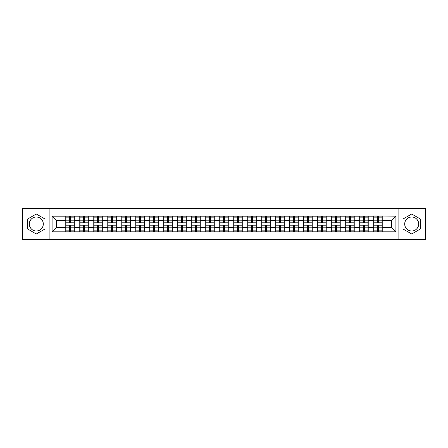 <?xml version="1.0" encoding="UTF-8"?>
<svg xmlns="http://www.w3.org/2000/svg" width="448" height="448" viewBox="0 0 448 448"><rect width="100%" height="100%" fill="white"/><g stroke="black" fill="none" stroke-linecap="round" stroke-linejoin="round"><path stroke-width="0.67" d="M411.695 217A7 7 0 0 0 404.695 224A7 7 0 0 0 411.695 231A7 7 0 0 0 418.69 224A7 7 0 0 0 411.695 217M36.305 231A7 7 0 0 1 29.31 224A7 7 0 0 1 36.305 217A7 7 0 0 1 43.305 224A7 7 0 0 1 36.305 231M398.866 239.389L425.6 239.389L425.6 208.611L398.866 208.611L398.866 239.389L49.134 239.389L49.134 208.611L22.4 208.611L22.4 239.389L49.134 239.389M398.866 208.611L49.134 208.611M391.418 227.321L391.418 220.679L382.222 220.679L382.222 227.321L391.418 227.321L395.903 231.806L395.903 216.194L373.699 215.925L373.699 220.679L368.222 220.679L368.222 227.321L373.699 227.321L373.699 220.679M395.903 231.806L52.097 231.806L52.097 216.194L65.778 216.194L65.778 220.679L56.582 220.679L56.582 227.321L65.778 227.321L65.778 220.679M373.699 216.194L65.778 216.194M373.699 227.321L373.699 231.806M368.222 227.321L368.222 231.806M368.222 216.194L368.222 220.679M354.228 227.321L359.699 227.321L359.699 220.679L354.228 220.679L354.228 231.806M359.699 227.321L359.699 231.806M359.699 216.194L359.699 220.679M354.228 216.194L354.228 220.679M340.234 227.321L345.705 227.321L345.705 220.679L340.234 220.679L340.234 231.806M345.705 227.321L345.705 231.806M345.705 216.194L345.705 220.679M340.234 216.194L340.234 220.679M326.234 227.321L331.71 227.321L331.71 220.679L326.234 220.679L326.234 231.806M331.71 227.321L331.71 231.806M331.71 216.194L331.71 220.679M326.234 216.194L326.234 220.679M312.239 227.321L317.71 227.321L317.71 220.679L312.239 220.679L312.239 231.806M317.71 227.321L317.71 231.806M317.71 216.194L317.71 220.679M312.239 216.194L312.239 220.679M298.245 227.321L303.716 227.321L303.716 220.679L298.245 220.679L298.245 231.806M303.716 227.321L303.716 231.806M303.716 216.194L303.716 220.679M298.245 216.194L298.245 220.679M284.245 227.321L289.722 227.321L289.722 220.679L284.245 220.679L284.245 231.806M289.722 227.321L289.722 231.806M289.722 216.194L289.722 220.679M284.245 216.194L284.245 220.679M270.25 227.321L275.722 227.321L275.722 220.679L270.25 220.679L270.25 231.806M275.722 227.321L275.722 231.806M275.722 216.194L275.722 220.679M270.25 216.194L270.25 220.679M256.256 227.321L261.727 227.321L261.727 220.679L256.256 220.679L256.256 231.806M261.727 227.321L261.727 231.806M261.727 216.194L261.727 220.679M256.256 216.194L256.256 220.679M242.256 227.321L247.733 227.321L247.733 220.679L242.256 220.679L242.256 231.806M247.733 227.321L247.733 231.806M247.733 216.194L247.733 220.679M242.256 216.194L242.256 220.679M228.262 227.321L233.733 227.321L233.733 220.679L228.262 220.679L228.262 231.806M233.733 227.321L233.733 231.806M233.733 216.194L233.733 220.679M228.262 216.194L228.262 220.679M214.267 227.321L219.738 227.321L219.738 220.679L214.267 220.679L214.267 231.806M219.738 227.321L219.738 231.806M219.738 216.194L219.738 220.679M214.267 216.194L214.267 220.679M200.267 227.321L205.744 227.321L205.744 220.679L200.267 220.679L200.267 231.806M205.744 227.321L205.744 231.806M205.744 216.194L205.744 220.679M200.267 216.194L200.267 220.679M186.273 227.321L191.744 227.321L191.744 220.679L186.273 220.679L186.273 231.806M191.744 227.321L191.744 231.806M191.744 216.194L191.744 220.679M186.273 216.194L186.273 220.679M172.278 227.321L177.75 227.321L177.75 220.679L172.278 220.679L172.278 231.806M177.75 227.321L177.75 231.806M177.75 216.194L177.75 220.679M172.278 216.194L172.278 220.679M158.278 227.321L163.755 227.321L163.755 220.679L158.278 220.679L158.278 231.806M163.755 227.321L163.755 231.806M163.755 216.194L163.755 220.679M158.278 216.194L158.278 220.679M144.284 227.321L149.755 227.321L149.755 220.679L144.284 220.679L144.284 231.806M149.755 227.321L149.755 231.806M149.755 216.194L149.755 220.679M144.284 216.194L144.284 220.679M130.29 227.321L135.761 227.321L135.761 220.679L130.29 220.679L130.29 231.806M135.761 227.321L135.761 231.806M135.761 216.194L135.761 220.679M130.29 216.194L130.29 220.679M116.29 227.321L121.766 227.321L121.766 220.679L116.29 220.679L116.29 231.806M121.766 227.321L121.766 231.806M121.766 216.194L121.766 220.679M116.29 216.194L116.29 220.679M102.295 227.321L107.766 227.321L107.766 220.679L102.295 220.679L102.295 231.806M107.766 227.321L107.766 231.806M107.766 216.194L107.766 220.679M102.295 216.194L102.295 220.679M88.301 227.321L93.772 227.321L93.772 220.679L88.301 220.679L88.301 231.806M93.772 227.321L93.772 231.806M93.772 216.194L93.772 220.679M88.301 216.194L88.301 220.679M74.301 227.321L79.778 227.321L79.778 220.679L74.301 220.679L74.301 231.806M79.778 227.321L79.778 231.806M79.778 216.194L79.778 220.679M74.301 216.194L74.301 220.679M65.778 227.321L65.778 231.806M56.582 227.321L52.097 231.806M52.097 216.194L56.582 220.679M382.222 227.321L382.222 231.806M382.222 216.194L382.222 220.679M395.903 216.194L391.418 220.679M36.305 214.004L27.647 218.999L27.647 229.001L36.305 233.996L44.962 229.001L44.962 218.999L36.305 214.004M403.038 229.001L411.695 233.996L420.353 229.001L420.353 218.999L411.695 214.004L403.038 218.999L403.038 229.001M74.077 225.21L74.077 231.851L70.622 231.851L70.622 225.21L74.077 225.21L74.077 216.149L70.622 216.149L70.622 217.134L74.077 217.134M66.002 220.819L69.457 220.819L69.457 216.149L66.002 216.149L66.002 225.21L69.457 225.21L69.457 231.851L66.002 231.851L66.002 230.866L69.457 230.866M69.457 219.52L70.622 219.52M70.622 217.269L69.457 217.269M69.457 220.83L70.622 220.83M69.457 220.819L69.457 222.79L66.002 222.79M66.002 217.134L69.457 217.134M69.457 227.17L70.622 227.17M69.457 230.731L70.622 230.731M69.457 228.48L70.622 228.48M66.002 225.21L66.002 230.866M70.622 230.866L74.077 230.866M70.622 217.134L70.622 222.79L74.077 222.79M88.077 225.21L88.077 231.851L84.622 231.851L84.622 225.21L88.077 225.21L88.077 216.149L84.622 216.149L84.622 217.134L88.077 217.134M80.002 220.819L83.457 220.819L83.457 216.149L80.002 216.149L80.002 225.21L83.457 225.21L83.457 231.851L80.002 231.851L80.002 230.866L83.457 230.866M83.457 219.52L84.622 219.52M84.622 217.269L83.457 217.269M83.457 220.83L84.622 220.83M83.457 220.819L83.457 222.79L80.002 222.79M80.002 217.134L83.457 217.134M83.457 227.17L84.622 227.17M83.457 230.731L84.622 230.731M83.457 228.48L84.622 228.48M80.002 225.21L80.002 230.866M84.622 230.866L88.077 230.866M84.622 217.134L84.622 222.79L88.077 222.79M102.071 225.21L102.071 231.851L98.616 231.851L98.616 225.21L102.071 225.21L102.071 216.149L98.616 216.149L98.616 217.134L102.071 217.134M93.996 220.819L97.451 220.819L97.451 216.149L93.996 216.149L93.996 225.21L97.451 225.21L97.451 231.851L93.996 231.851L93.996 230.866L97.451 230.866M97.451 219.52L98.616 219.52M98.616 217.269L97.451 217.269M97.451 220.83L98.616 220.83M97.451 220.819L97.451 222.79L93.996 222.79M93.996 217.134L97.451 217.134M97.451 227.17L98.616 227.17M97.451 230.731L98.616 230.731M97.451 228.48L98.616 228.48M93.996 225.21L93.996 230.866M98.616 230.866L102.071 230.866M98.616 217.134L98.616 222.79L102.071 222.79M116.066 225.21L116.066 231.851L112.61 231.851L112.61 225.21L116.066 225.21L116.066 216.149L112.61 216.149L112.61 217.134L116.066 217.134M107.99 220.819L111.446 220.819L111.446 216.149L107.99 216.149L107.99 225.21L111.446 225.21L111.446 231.851L107.99 231.851L107.99 230.866L111.446 230.866M111.446 219.52L112.61 219.52M112.61 217.269L111.446 217.269M111.446 220.83L112.61 220.83M111.446 220.819L111.446 222.79L107.99 222.79M107.99 217.134L111.446 217.134M111.446 227.17L112.61 227.17M111.446 230.731L112.61 230.731M111.446 228.48L112.61 228.48M107.99 225.21L107.99 230.866M112.61 230.866L116.066 230.866M112.61 217.134L112.61 222.79L116.066 222.79M130.066 225.21L130.066 231.851L126.61 231.851L126.61 225.21L130.066 225.21L130.066 216.149L126.61 216.149L126.61 217.134L130.066 217.134M121.99 220.819L125.446 220.819L125.446 216.149L121.99 216.149L121.99 225.21L125.446 225.21L125.446 231.851L121.99 231.851L121.99 230.866L125.446 230.866M125.446 219.52L126.61 219.52M126.61 217.269L125.446 217.269M125.446 220.83L126.61 220.83M125.446 220.819L125.446 222.79L121.99 222.79M121.99 217.134L125.446 217.134M125.446 227.17L126.61 227.17M125.446 230.731L126.61 230.731M125.446 228.48L126.61 228.48M121.99 225.21L121.99 230.866M126.61 230.866L130.066 230.866M126.61 217.134L126.61 222.79L130.066 222.79M144.06 225.21L144.06 231.851L140.605 231.851L140.605 225.21L144.06 225.21L144.06 216.149L140.605 216.149L140.605 217.134L144.06 217.134M135.985 220.819L139.44 220.819L139.44 216.149L135.985 216.149L135.985 225.21L139.44 225.21L139.44 231.851L135.985 231.851L135.985 230.866L139.44 230.866M139.44 219.52L140.605 219.52M140.605 217.269L139.44 217.269M139.44 220.83L140.605 220.83M139.44 220.819L139.44 222.79L135.985 222.79M135.985 217.134L139.44 217.134M139.44 227.17L140.605 227.17M139.44 230.731L140.605 230.731M139.44 228.48L140.605 228.48M135.985 225.21L135.985 230.866M140.605 230.866L144.06 230.866M140.605 217.134L140.605 222.79L144.06 222.79M158.054 225.21L158.054 231.851L154.599 231.851L154.599 225.21L158.054 225.21L158.054 216.149L154.599 216.149L154.599 217.134L158.054 217.134M149.979 220.819L153.434 220.819L153.434 216.149L149.979 216.149L149.979 225.21L153.434 225.21L153.434 231.851L149.979 231.851L149.979 230.866L153.434 230.866M153.434 219.52L154.599 219.52M154.599 217.269L153.434 217.269M153.434 220.83L154.599 220.83M153.434 220.819L153.434 222.79L149.979 222.79M149.979 217.134L153.434 217.134M153.434 227.17L154.599 227.17M153.434 230.731L154.599 230.731M153.434 228.48L154.599 228.48M149.979 225.21L149.979 230.866M154.599 230.866L158.054 230.866M154.599 217.134L154.599 222.79L158.054 222.79M172.054 225.21L172.054 231.851L168.599 231.851L168.599 225.21L172.054 225.21L172.054 216.149L168.599 216.149L168.599 217.134L172.054 217.134M163.979 220.819L167.434 220.819L167.434 216.149L163.979 216.149L163.979 225.21L167.434 225.21L167.434 231.851L163.979 231.851L163.979 230.866L167.434 230.866M167.434 219.52L168.599 219.52M168.599 217.269L167.434 217.269M167.434 220.83L168.599 220.83M167.434 220.819L167.434 222.79L163.979 222.79M163.979 217.134L167.434 217.134M167.434 227.17L168.599 227.17M167.434 230.731L168.599 230.731M167.434 228.48L168.599 228.48M163.979 225.21L163.979 230.866M168.599 230.866L172.054 230.866M168.599 217.134L168.599 222.79L172.054 222.79M186.049 225.21L186.049 231.851L182.594 231.851L182.594 225.21L186.049 225.21L186.049 216.149L182.594 216.149L182.594 217.134L186.049 217.134M177.974 220.819L181.429 220.819L181.429 216.149L177.974 216.149L177.974 225.21L181.429 225.21L181.429 231.851L177.974 231.851L177.974 230.866L181.429 230.866M181.429 219.52L182.594 219.52M182.594 217.269L181.429 217.269M181.429 220.83L182.594 220.83M181.429 220.819L181.429 222.79L177.974 222.79M177.974 217.134L181.429 217.134M181.429 227.17L182.594 227.17M181.429 230.731L182.594 230.731M181.429 228.48L182.594 228.48M177.974 225.21L177.974 230.866M182.594 230.866L186.049 230.866M182.594 217.134L182.594 222.79L186.049 222.79M200.043 225.21L200.043 231.851L196.588 231.851L196.588 225.21L200.043 225.21L200.043 216.149L196.588 216.149L196.588 217.134L200.043 217.134M191.968 220.819L195.423 220.819L195.423 216.149L191.968 216.149L191.968 225.21L195.423 225.21L195.423 231.851L191.968 231.851L191.968 230.866L195.423 230.866M195.423 219.52L196.588 219.52M196.588 217.269L195.423 217.269M195.423 220.83L196.588 220.83M195.423 220.819L195.423 222.79L191.968 222.79M191.968 217.134L195.423 217.134M195.423 227.17L196.588 227.17M195.423 230.731L196.588 230.731M195.423 228.48L196.588 228.48M191.968 225.21L191.968 230.866M196.588 230.866L200.043 230.866M196.588 217.134L196.588 222.79L200.043 222.79M214.043 225.21L214.043 231.851L210.588 231.851L210.588 225.21L214.043 225.21L214.043 216.149L210.588 216.149L210.588 217.134L214.043 217.134M205.968 220.819L209.423 220.819L209.423 216.149L205.968 216.149L205.968 225.21L209.423 225.21L209.423 231.851L205.968 231.851L205.968 230.866L209.423 230.866M209.423 219.52L210.588 219.52M210.588 217.269L209.423 217.269M209.423 220.83L210.588 220.83M209.423 220.819L209.423 222.79L205.968 222.79M205.968 217.134L209.423 217.134M209.423 227.17L210.588 227.17M209.423 230.731L210.588 230.731M209.423 228.48L210.588 228.48M205.968 225.21L205.968 230.866M210.588 230.866L214.043 230.866M210.588 217.134L210.588 222.79L214.043 222.79M228.038 225.21L228.038 231.851L224.582 231.851L224.582 225.21L228.038 225.21L228.038 216.149L224.582 216.149L224.582 217.134L228.038 217.134M219.962 220.819L223.418 220.819L223.418 216.149L219.962 216.149L219.962 225.21L223.418 225.21L223.418 231.851L219.962 231.851L219.962 230.866L223.418 230.866M223.418 219.52L224.582 219.52M224.582 217.269L223.418 217.269M223.418 220.83L224.582 220.83M223.418 220.819L223.418 222.79L219.962 222.79M219.962 217.134L223.418 217.134M223.418 227.17L224.582 227.17M223.418 230.731L224.582 230.731M223.418 228.48L224.582 228.48M219.962 225.21L219.962 230.866M224.582 230.866L228.038 230.866M224.582 217.134L224.582 222.79L228.038 222.79M242.032 225.21L242.032 231.851L238.577 231.851L238.577 225.21L242.032 225.21L242.032 216.149L238.577 216.149L238.577 217.134L242.032 217.134M233.957 220.819L237.412 220.819L237.412 216.149L233.957 216.149L233.957 225.21L237.412 225.21L237.412 231.851L233.957 231.851L233.957 230.866L237.412 230.866M237.412 219.52L238.577 219.52M238.577 217.269L237.412 217.269M237.412 220.83L238.577 220.83M237.412 220.819L237.412 222.79L233.957 222.79M233.957 217.134L237.412 217.134M237.412 227.17L238.577 227.17M237.412 230.731L238.577 230.731M237.412 228.48L238.577 228.48M233.957 225.21L233.957 230.866M238.577 230.866L242.032 230.866M238.577 217.134L238.577 222.79L242.032 222.79M256.032 225.21L256.032 231.851L252.577 231.851L252.577 225.21L256.032 225.21L256.032 216.149L252.577 216.149L252.577 217.134L256.032 217.134M247.957 220.819L251.412 220.819L251.412 216.149L247.957 216.149L247.957 225.21L251.412 225.21L251.412 231.851L247.957 231.851L247.957 230.866L251.412 230.866M251.412 219.52L252.577 219.52M252.577 217.269L251.412 217.269M251.412 220.83L252.577 220.83M251.412 220.819L251.412 222.79L247.957 222.79M247.957 217.134L251.412 217.134M251.412 227.17L252.577 227.17M251.412 230.731L252.577 230.731M251.412 228.48L252.577 228.48M247.957 225.21L247.957 230.866M252.577 230.866L256.032 230.866M252.577 217.134L252.577 222.79L256.032 222.79M270.026 225.21L270.026 231.851L266.571 231.851L266.571 225.21L270.026 225.21L270.026 216.149L266.571 216.149L266.571 217.134L270.026 217.134M261.951 220.819L265.406 220.819L265.406 216.149L261.951 216.149L261.951 225.21L265.406 225.21L265.406 231.851L261.951 231.851L261.951 230.866L265.406 230.866M265.406 219.52L266.571 219.52M266.571 217.269L265.406 217.269M265.406 220.83L266.571 220.83M265.406 220.819L265.406 222.79L261.951 222.79M261.951 217.134L265.406 217.134M265.406 227.17L266.571 227.17M265.406 230.731L266.571 230.731M265.406 228.48L266.571 228.48M261.951 225.21L261.951 230.866M266.571 230.866L270.026 230.866M266.571 217.134L266.571 222.79L270.026 222.79M284.021 225.21L284.021 231.851L280.566 231.851L280.566 225.21L284.021 225.21L284.021 216.149L280.566 216.149L280.566 217.134L284.021 217.134M275.946 220.819L279.401 220.819L279.401 216.149L275.946 216.149L275.946 225.21L279.401 225.21L279.401 231.851L275.946 231.851L275.946 230.866L279.401 230.866M279.401 219.52L280.566 219.52M280.566 217.269L279.401 217.269M279.401 220.83L280.566 220.83M279.401 220.819L279.401 222.79L275.946 222.79M275.946 217.134L279.401 217.134M279.401 227.17L280.566 227.17M279.401 230.731L280.566 230.731M279.401 228.48L280.566 228.48M275.946 225.21L275.946 230.866M280.566 230.866L284.021 230.866M280.566 217.134L280.566 222.79L284.021 222.79M298.021 225.21L298.021 231.851L294.566 231.851L294.566 225.21L298.021 225.21L298.021 216.149L294.566 216.149L294.566 217.134L298.021 217.134M289.946 220.819L293.401 220.819L293.401 216.149L289.946 216.149L289.946 225.21L293.401 225.21L293.401 231.851L289.946 231.851L289.946 230.866L293.401 230.866M293.401 219.52L294.566 219.52M294.566 217.269L293.401 217.269M293.401 220.83L294.566 220.83M293.401 220.819L293.401 222.79L289.946 222.79M289.946 217.134L293.401 217.134M293.401 227.17L294.566 227.17M293.401 230.731L294.566 230.731M293.401 228.48L294.566 228.48M289.946 225.21L289.946 230.866M294.566 230.866L298.021 230.866M294.566 217.134L294.566 222.79L298.021 222.79M312.015 225.21L312.015 231.851L308.56 231.851L308.56 225.21L312.015 225.21L312.015 216.149L308.56 216.149L308.56 217.134L312.015 217.134M303.94 220.819L307.395 220.819L307.395 216.149L303.94 216.149L303.94 225.21L307.395 225.21L307.395 231.851L303.94 231.851L303.94 230.866L307.395 230.866M307.395 219.52L308.56 219.52M308.56 217.269L307.395 217.269M307.395 220.83L308.56 220.83M307.395 220.819L307.395 222.79L303.94 222.79M303.94 217.134L307.395 217.134M307.395 227.17L308.56 227.17M307.395 230.731L308.56 230.731M307.395 228.48L308.56 228.48M303.94 225.21L303.94 230.866M308.56 230.866L312.015 230.866M308.56 217.134L308.56 222.79L312.015 222.79M326.01 225.21L326.01 231.851L322.554 231.851L322.554 225.21L326.01 225.21L326.01 216.149L322.554 216.149L322.554 217.134L326.01 217.134M317.934 220.819L321.39 220.819L321.39 216.149L317.934 216.149L317.934 225.21L321.39 225.21L321.39 231.851L317.934 231.851L317.934 230.866L321.39 230.866M321.39 219.52L322.554 219.52M322.554 217.269L321.39 217.269M321.39 220.83L322.554 220.83M321.39 220.819L321.39 222.79L317.934 222.79M317.934 217.134L321.39 217.134M321.39 227.17L322.554 227.17M321.39 230.731L322.554 230.731M321.39 228.48L322.554 228.48M317.934 225.21L317.934 230.866M322.554 230.866L326.01 230.866M322.554 217.134L322.554 222.79L326.01 222.79M340.01 225.21L340.01 231.851L336.554 231.851L336.554 225.21L340.01 225.21L340.01 216.149L336.554 216.149L336.554 217.134L340.01 217.134M331.934 220.819L335.39 220.819L335.39 216.149L331.934 216.149L331.934 225.21L335.39 225.21L335.39 231.851L331.934 231.851L331.934 230.866L335.39 230.866M335.39 219.52L336.554 219.52M336.554 217.269L335.39 217.269M335.39 220.83L336.554 220.83M335.39 220.819L335.39 222.79L331.934 222.79M331.934 217.134L335.39 217.134M335.39 227.17L336.554 227.17M335.39 230.731L336.554 230.731M335.39 228.48L336.554 228.48M331.934 225.21L331.934 230.866M336.554 230.866L340.01 230.866M336.554 217.134L336.554 222.79L340.01 222.79M354.004 225.21L354.004 231.851L350.549 231.851L350.549 225.21L354.004 225.21L354.004 216.149L350.549 216.149L350.549 217.134L354.004 217.134M345.929 220.819L349.384 220.819L349.384 216.149L345.929 216.149L345.929 225.21L349.384 225.21L349.384 231.851L345.929 231.851L345.929 230.866L349.384 230.866M349.384 219.52L350.549 219.52M350.549 217.269L349.384 217.269M349.384 220.83L350.549 220.83M349.384 220.819L349.384 222.79L345.929 222.79M345.929 217.134L349.384 217.134M349.384 227.17L350.549 227.17M349.384 230.731L350.549 230.731M349.384 228.48L350.549 228.48M345.929 225.21L345.929 230.866M350.549 230.866L354.004 230.866M350.549 217.134L350.549 222.79L354.004 222.79M367.998 225.21L367.998 231.851L364.543 231.851L364.543 225.21L367.998 225.21L367.998 216.149L364.543 216.149L364.543 217.134L367.998 217.134M359.923 220.819L363.378 220.819L363.378 216.149L359.923 216.149L359.923 225.21L363.378 225.21L363.378 231.851L359.923 231.851L359.923 230.866L363.378 230.866M363.378 219.52L364.543 219.52M364.543 217.269L363.378 217.269M363.378 220.83L364.543 220.83M363.378 220.819L363.378 222.79L359.923 222.79M359.923 217.134L363.378 217.134M363.378 227.17L364.543 227.17M363.378 230.731L364.543 230.731M363.378 228.48L364.543 228.48M359.923 225.21L359.923 230.866M364.543 230.866L367.998 230.866M364.543 217.134L364.543 222.79L367.998 222.79M381.998 225.21L381.998 231.851L378.543 231.851L378.543 225.21L381.998 225.21L381.998 216.149L378.543 216.149L378.543 217.134L381.998 217.134M373.923 220.819L377.378 220.819L377.378 216.149L373.923 216.149L373.923 225.21L377.378 225.21L377.378 231.851L373.923 231.851L373.923 230.866L377.378 230.866M377.378 219.52L378.543 219.52M378.543 217.269L377.378 217.269M377.378 220.83L378.543 220.83M377.378 220.819L377.378 222.79L373.923 222.79M373.923 217.134L377.378 217.134M377.378 227.17L378.543 227.17M377.378 230.731L378.543 230.731M377.378 228.48L378.543 228.48M373.923 225.21L373.923 230.866M378.543 230.866L381.998 230.866M378.543 217.134L378.543 222.79L381.998 222.79M66.002 227.181L69.457 227.181M70.622 227.181L74.077 227.181M70.622 220.819L74.077 220.819M80.002 227.181L83.457 227.181M84.622 227.181L88.077 227.181M84.622 220.819L88.077 220.819M93.996 227.181L97.451 227.181M98.616 227.181L102.071 227.181M98.616 220.819L102.071 220.819M107.99 227.181L111.446 227.181M112.61 227.181L116.066 227.181M112.61 220.819L116.066 220.819M121.99 227.181L125.446 227.181M126.61 227.181L130.066 227.181M126.61 220.819L130.066 220.819M135.985 227.181L139.44 227.181M140.605 227.181L144.06 227.181M140.605 220.819L144.06 220.819M149.979 227.181L153.434 227.181M154.599 227.181L158.054 227.181M154.599 220.819L158.054 220.819M163.979 227.181L167.434 227.181M168.599 227.181L172.054 227.181M168.599 220.819L172.054 220.819M177.974 227.181L181.429 227.181M182.594 227.181L186.049 227.181M182.594 220.819L186.049 220.819M191.968 227.181L195.423 227.181M196.588 227.181L200.043 227.181M196.588 220.819L200.043 220.819M205.968 227.181L209.423 227.181M210.588 227.181L214.043 227.181M210.588 220.819L214.043 220.819M219.962 227.181L223.418 227.181M224.582 227.181L228.038 227.181M224.582 220.819L228.038 220.819M233.957 227.181L237.412 227.181M238.577 227.181L242.032 227.181M238.577 220.819L242.032 220.819M247.957 227.181L251.412 227.181M252.577 227.181L256.032 227.181M252.577 220.819L256.032 220.819M261.951 227.181L265.406 227.181M266.571 227.181L270.026 227.181M266.571 220.819L270.026 220.819M275.946 227.181L279.401 227.181M280.566 227.181L284.021 227.181M280.566 220.819L284.021 220.819M289.946 227.181L293.401 227.181M294.566 227.181L298.021 227.181M294.566 220.819L298.021 220.819M303.94 227.181L307.395 227.181M308.56 227.181L312.015 227.181M308.56 220.819L312.015 220.819M317.934 227.181L321.39 227.181M322.554 227.181L326.01 227.181M322.554 220.819L326.01 220.819M331.934 227.181L335.39 227.181M336.554 227.181L340.01 227.181M336.554 220.819L340.01 220.819M345.929 227.181L349.384 227.181M350.549 227.181L354.004 227.181M350.549 220.819L354.004 220.819M359.923 227.181L363.378 227.181M364.543 227.181L367.998 227.181M364.543 220.819L367.998 220.819M373.923 227.181L377.378 227.181M378.543 227.181L381.998 227.181M378.543 220.819L381.998 220.819"/></g></svg>
